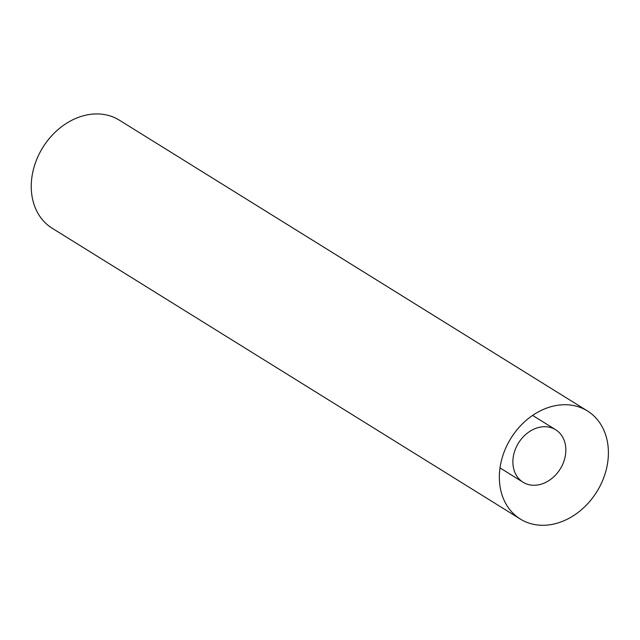<?xml version="1.0" encoding="UTF-8"?>
<svg xmlns="http://www.w3.org/2000/svg" width="640" height="640" viewBox="0 0 640 640"><rect width="100%" height="100%" fill="white"/><g stroke="black" fill="none" stroke-linecap="round" stroke-linejoin="round"><path stroke-width="0.96" d="M563.88 461.336A30.904 24.576 -58.2 0 1 523.056 482.232A30.904 24.576 -58.2 0 1 518.488 443.016A30.904 24.576 -58.2 0 1 555.672 429.736A30.904 24.576 -58.2 0 1 563.88 461.336M574.512 405.736A63.616 50.592 121.8 0 0 506.704 445.968A63.616 50.592 121.8 0 0 520.304 519.04A63.616 50.592 121.8 0 0 596.848 491.696A63.616 50.592 121.8 0 0 587.448 410.96A63.616 50.592 121.8 0 0 574.512 405.736M587.448 410.96L119.344 120.176A63.616 50.592 121.8 0 0 106.408 114.952A63.616 50.592 121.8 0 0 38.6 155.184A63.616 50.592 121.8 0 0 52.2 228.256L520.304 519.04M500 467.912L523.056 482.232M532.616 415.416L555.672 429.736"/></g></svg>
